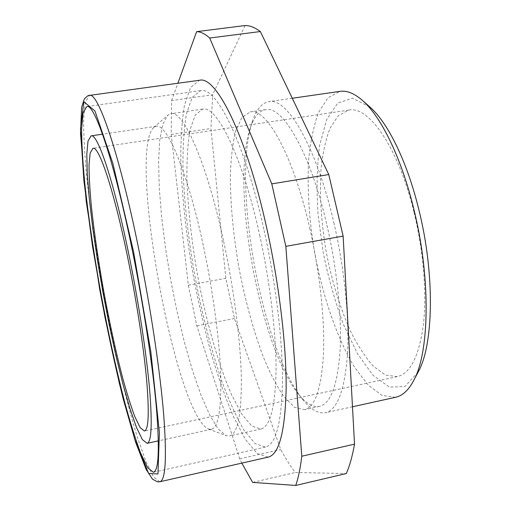 <?xml version="1.0" encoding="UTF-8"?>
<svg xmlns="http://www.w3.org/2000/svg" width="511" height="511" viewBox="0 0 511 511"><rect width="100%" height="100%" fill="white"/><g stroke="black" fill="none" stroke-linecap="round" stroke-linejoin="round"><path stroke-width="0.38" stroke-dasharray="2.56 1.92" d="M268.096 457.141L257.18 453.513L245.337 439.262L233.316 416.401C225.415 397.647 217.961 376.403 210.947 352.654C204.311 328.011 198.447 302.486 193.375 276.068C186.298 235.712 182.114 197.802 180.824 162.338C180.639 140.091 181.859 120.986 184.497 105.036L190.558 87.522L199.494 80.278M241.812 463.119L239.723 458.821L196.824 325.794L188.335 285.189L171.211 134.438L171.575 100.584L212.633 94.784L210.947 128.523L225.824 278.297L234.46 318.513L280.737 449.539C285.502 458.335 290.344 465.987 295.269 472.496L346.305 473.544M171.211 134.438L210.947 128.523M171.575 100.584L177.873 83.248M245.031 25.55L212.633 94.784M309.768 228.206C319.848 272.318 324.9 320.186 323.45 354.276C321.368 388.673 315.031 407.139 304.441 409.681L294.47 407.248L283.841 396.613C276.643 385.958 269.687 372.455 262.98 356.103C253.13 329.582 245.127 300.136 238.963 267.77C233.329 235.303 230.442 204.93 230.308 176.64C230.831 158.972 232.582 143.885 235.565 131.378L241.76 117.677L250.237 111.89C266.295 107.585 293.301 155.203 309.768 228.206M196.824 325.794L234.46 318.513M188.335 285.189L225.824 278.297M414.019 212.378C423.587 251.495 426.953 294.202 423.338 325.111C418.95 356.391 410.276 373.56 397.309 376.633L385.511 375.106L373.337 366.246C365.256 357.106 357.611 345.334 350.399 330.924C339.943 307.424 331.888 281.076 326.229 251.885C321.234 222.572 319.496 195.074 320.997 169.403C322.665 153.37 325.673 139.656 330.017 128.261L338.288 115.678L348.789 110.095C368.642 105.445 398.452 147.57 414.019 212.378M252.651 482.403L295.269 472.496M239.723 458.821L280.737 449.539M203.595 247.005C213.183 292.139 219.589 340.76 220.733 374.985C221.461 409.464 218.325 427.573 211.324 429.317L208.552 429.055C175.324 415.124 127.482 152.297 153.67 127.552L156.168 126.326C166.669 122.774 187.882 172.284 203.595 247.005M223.652 241.364C234.019 289.456 240.617 341.386 241.345 377.885C241.569 414.625 237.628 433.973 229.516 435.934L225.99 435.602L218.101 428.806L209.599 414.791L200.912 394.831L192.411 370.213L184.382 342.159L177.087 311.793L170.744 280.188L165.545 248.378L161.668 217.386L159.291 188.297L158.582 162.262L159.681 140.525L162.696 124.416L167.678 115.269L170.866 113.723C183.015 109.795 206.68 161.827 223.652 241.364M259.639 235.054C270.172 282.704 276.272 334.277 276.061 370.679C275.269 407.337 270.185 426.787 260.802 429.036L251.731 426.033L241.831 414.197L231.7 395.035C218.242 364.247 206.042 320.633 197.578 275.301C191.504 240.63 187.939 208.207 186.879 178.032C186.745 159.17 187.805 143.074 190.047 129.724L195.145 115.16L202.573 109.15C216.696 104.966 242.425 156.257 259.639 235.054M264.098 230.378C275.94 283.739 282.768 341.616 282.487 382.215C281.535 423.025 275.857 444.64 265.439 447.068L255.193 443.663L244.054 430.294C236.433 417.123 228.992 400.669 221.736 380.931C211.03 349.09 202.075 314.041 194.851 275.799C188.131 237.462 184.171 201.506 182.964 167.94C182.797 146.906 183.966 128.887 186.458 113.876L192.174 97.435L200.561 90.645C216.134 86.008 244.769 142.307 264.098 230.378M418.145 372.059L404.968 386.501L389.395 387.089L373.087 375.374L357.4 353.606L343.366 324.261C335.075 301.803 328.343 277.863 323.188 252.44L318.066 214.473C316.437 189.492 316.929 166.567 319.554 145.705L326.567 119.804L337.701 103.094L352.481 98.163L369.907 107.029M395.591 397.283L382.113 395.469L368.239 385.102L354.743 367.556C337.337 338.985 323.137 297.53 314.872 253.954C309.174 220.573 307.098 189.185 308.644 159.783C310.433 141.381 313.754 125.591 318.602 112.407L327.934 97.818L339.904 91.373M333.798 222.47C344.516 268.582 349.53 318.736 347.454 354.462C344.65 390.487 337.33 409.899 325.494 412.703C318.257 413.948 310.611 409.471 302.557 399.27C261.626 348.317 231.783 184.407 252.14 122.295C256.088 109.91 261.664 103.024 268.875 101.644C286.805 96.988 316.322 146.21 333.798 222.47M326.938 225.191C337.094 269.099 341.923 316.807 340.07 350.853C337.541 385.211 330.706 403.722 319.554 406.386C312.86 407.535 305.77 403.371 298.271 393.879C259.492 345.806 230.678 187.505 250.026 128.849C253.699 117.326 258.873 110.925 265.535 109.648C282.474 105.228 310.369 152.514 326.938 225.191M159.802 481.764L153.53 476.929L145.852 461.35L137.331 437.148C125.527 398.836 113.416 346.324 103.471 292.433C96.125 251.278 90.536 212.793 86.71 176.978C84.641 154.533 83.606 135.351 83.612 119.421L85.311 102.13L89.47 95.397M348.789 110.095L92.976 148.305M397.309 376.633L144.441 431.016M156.168 126.326L102.539 134.182M211.324 429.317L158.365 440.859M208.552 429.055L225.99 435.602M153.67 127.552L167.678 115.269M202.573 109.15L170.866 113.723M260.802 429.036L229.516 435.934M200.561 90.645L86.8 106.55M265.439 447.068L153.37 472.266M292.273 98.259L268.875 101.644M352.475 406.769L325.494 412.703M298.271 393.879L302.557 399.27M250.026 128.849L252.14 122.295M265.535 109.648L250.237 111.89M319.554 406.386L304.441 409.681"/><path stroke-width="0.77" d="M132.917 253.258C144.051 308.44 152.949 367.767 156.494 408.749C159.694 449.852 158.653 471.021 153.37 472.266L147.66 467.706L140.589 453.04C135.389 438.987 129.998 421.684 124.409 401.116C115.927 368.061 108.057 331.997 100.82 292.918C93.826 253.788 88.473 217.264 84.769 183.347C82.75 162.128 81.703 144.025 81.613 129.047L83.063 112.835L86.8 106.55C94.458 102.909 114.643 162.153 132.917 253.258M89.47 95.397L199.494 80.278C215.872 75.398 246.13 134.425 266.653 227.695C279.236 284.276 286.473 345.711 286.147 388.667C285.106 431.795 279.089 454.618 268.096 457.141L159.802 481.764L157.484 481.86L152.502 479.152L146.178 469.494L135.517 441.964L123.221 399.014C114.834 364.867 107.023 328.452 99.773 289.782L86.206 201.296L80.495 133.307L81.619 107.38L84.289 99.051C87.1 96.1 88.831 94.88 89.47 95.397C97.837 91.495 119.465 153.504 138.896 249.911C150.751 308.376 160.115 371.312 163.692 414.664C166.886 458.086 165.59 480.455 159.802 481.764M177.873 83.248L196.614 31.663L245.031 25.55C249.732 25.441 254.842 27.441 260.361 31.541L209.695 38.031L271.801 183.877L285.834 246.347L301.79 456.227L354.525 444.155C352.386 456.182 349.652 465.981 346.305 473.544L295.735 485.45L252.651 482.403L241.812 463.119M196.614 31.663C200.561 31.65 204.924 33.777 209.695 38.031M301.79 456.227C300.353 468.242 298.335 477.983 295.735 485.45M271.801 183.877L328.765 174.545L260.361 31.541M328.765 174.545L343.137 236.088L354.525 444.155M128.746 262.686C137.21 304.812 143.987 349.914 146.766 381.525C149.314 413.38 148.541 429.879 144.441 431.016L140.161 427.637L134.821 416.657C130.861 406.041 126.715 392.799 122.391 376.939C115.78 351.3 109.622 323.105 103.918 292.349C98.425 261.562 94.248 233.003 91.399 206.68C89.859 190.309 89.074 176.461 89.035 165.13L90.166 152.974L92.976 148.305C99.057 145.539 114.815 192.864 128.746 262.686M285.834 246.347L343.137 236.088M129.96 259.946C139.209 305.936 146.612 355.228 149.621 389.631C152.367 424.245 151.518 442.143 147.066 443.318L142.371 439.594L136.52 427.547L129.935 408.589L122.979 384.215L115.978 355.854L109.226 324.868L102.966 292.522L97.429 260.048L92.83 228.666L89.387 199.667L87.304 174.404L86.793 154.341L88.02 140.998L91.099 135.862C97.658 132.834 114.745 183.807 129.96 259.946M292.273 98.259L339.904 91.373C346.758 90.326 354.238 93.321 362.356 100.348L369.907 107.029C387.651 122.333 407.05 161.246 418.726 209.184C435.078 274.075 433.615 345.072 418.145 372.059L413.437 380.97C408.321 390.41 402.368 395.846 395.591 397.283L352.475 406.769M362.356 100.348C380.842 116.265 401.282 157.452 413.674 208.462C431.029 277.53 429.579 352.948 413.437 380.97M133.575 251.763L150.847 351.887L159.413 432.625L157.95 473.978L148.618 473.454L134.815 439.658L119.504 384.036L104.857 316.756L92.504 246.308L83.874 180.664L80.489 128.823L83.861 101.721L94.95 110.951L112.842 163.296L133.575 251.763M102.539 134.182L91.099 135.862M158.365 440.859L147.066 443.318"/></g></svg>
